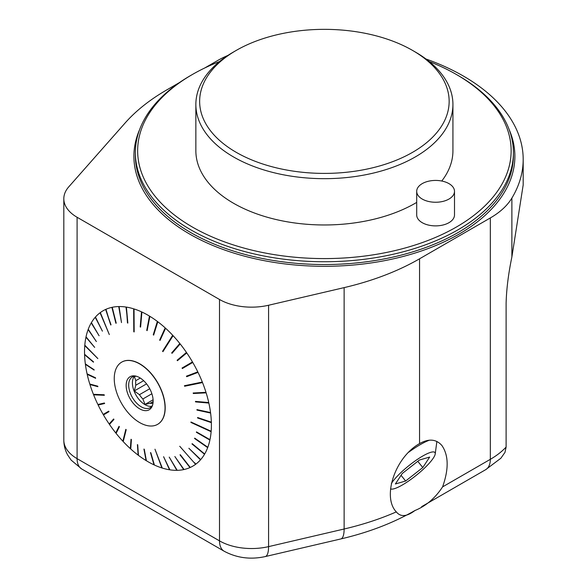 <?xml version="1.0" encoding="UTF-8"?>
<svg xmlns="http://www.w3.org/2000/svg" width="587" height="587" viewBox="0 0 587 587"><rect width="100%" height="100%" fill="white"/><g stroke="black" fill="none" stroke-linecap="round" stroke-linejoin="round"><path stroke-width="0.88" d="M153.126 401.581L150.206 403.262A15.497 8.952 -120 0 0 152.994 403.203M149.744 388.741L139.442 394.691A15.497 8.952 -120 0 0 142.861 398.977L151.886 393.76M63.814 440.257A45.368 26.195 0 0 0 77.095 458.652A22.68 13.097 -60 0 0 81.798 469.035L224.197 551.252A22.68 13.097 -60 0 1 219.501 540.869L219.501 299.48A45.368 26.195 0 0 0 268.575 305.247L344.129 287.623A226.824 130.96 0 0 0 419.551 258.801L419.551 443.596C395.11 457.207 381.902 496.888 396.313 511.893C400.576 517.191 406.776 516.736 414.914 510.536C426.008 505.994 435.231 498.114 442.583 486.887L490.336 459.32L490.336 217.938A90.728 52.382 0 0 0 511.886 198.083L511.886 256.915C508.401 273.755 506.478 289.186 506.111 303.215L506.111 447.059L504.981 452.372L500.872 458.234L485.632 469.703L421.657 506.64M511.886 256.915L523.164 185.066M236.179 152.304A124.752 72.025 0 0 0 412.61 152.304A124.752 72.025 0 0 0 412.61 50.445A124.752 72.025 0 0 0 236.179 50.445A124.752 72.025 0 0 0 236.179 152.304M412.61 50.445L415.28 51.994A128.538 74.211 180 0 1 452.929 104.464A128.538 74.211 180 0 1 373.581 173.026A128.538 74.211 180 0 1 233.501 156.934A128.538 74.211 180 0 1 195.86 104.464A128.538 74.211 180 0 1 233.501 51.994L236.179 50.445M195.86 104.464L195.86 150.764A128.538 74.211 0 0 0 233.501 203.234A128.538 74.211 0 0 0 416.697 202.405M441.762 181.023A128.538 74.211 0 0 0 452.929 150.764L452.929 104.464M454.499 191.34L454.499 214.967A18.901 10.911 180 0 1 442.833 225.048A18.901 10.911 180 0 1 422.229 222.686A18.901 10.911 180 0 1 416.697 214.967L416.697 191.34A18.901 10.911 0 0 0 419.367 196.931A18.901 10.911 0 0 0 422.229 199.052A18.901 10.911 0 0 0 442.833 201.422A18.901 10.911 0 0 0 454.499 191.34A18.901 10.911 0 0 0 448.96 183.621A18.901 10.911 0 0 0 428.363 181.258A18.901 10.911 0 0 0 416.697 191.34M219.538 61.54A186.754 107.825 0 0 0 192.338 74.527A186.754 107.825 0 0 0 192.338 227.008A186.754 107.825 0 0 0 456.444 227.008A186.754 107.825 0 0 0 456.451 74.527A186.754 107.825 0 0 0 456.444 74.52A186.754 107.825 0 0 0 429.244 61.54M456.444 74.52L458.051 75.452A189.021 109.131 180 0 1 513.412 152.613A189.021 109.131 180 0 1 324.391 261.743A189.021 109.131 180 0 1 135.37 152.613A189.021 109.131 180 0 1 190.731 75.452L192.338 74.527M513.412 152.613L513.412 155.394A189.021 109.131 180 0 1 396.724 256.218A189.021 109.131 180 0 1 190.731 232.562A189.021 109.131 180 0 1 135.37 155.394L135.37 152.613M390.597 488.89A28.734 6.075 141.2 0 0 391.485 489.118A28.734 6.075 141.2 0 0 394.266 488.714A28.734 6.075 141.2 0 0 419.103 472.968A28.734 6.075 141.2 0 0 435.216 453.964L436.823 441.828A37.803 7.991 141.2 0 0 436.853 441.453M429.457 440.169A37.803 7.991 141.2 0 0 408.794 452.159M435.216 453.964A28.734 6.075 141.2 0 0 417.269 459.467A28.734 6.075 141.2 0 0 391.36 483.534M429.669 457.06L419.412 460.032L402.264 473.489L395.381 483.974L405.646 481.01L422.787 467.553L429.669 457.06M405.646 481.01L401.068 475.316M422.787 467.553L417.775 461.316M415.28 510.323L414.848 510.565A22.68 13.097 60 0 0 414.914 510.536L415.295 510.316M179.321 82.65L166.796 89.892A226.824 130.96 0 0 0 125.082 123.035L68.752 186.857A45.368 26.195 0 0 0 63.814 198.744A45.368 26.195 0 0 0 77.095 217.271L77.095 458.652L219.501 540.869A45.368 26.195 0 0 0 268.575 546.629L344.129 529.004A226.824 130.96 0 0 0 396.313 511.893L396.467 512.084M227.939 55.413A90.728 52.382 0 0 0 217.667 60.512L204.746 67.975M426.008 59.016A204.144 117.862 180 0 1 523.186 159.407A204.144 117.862 180 0 1 511.886 198.083M101.023 314.287L100.061 312.768A89.708 51.795 -120 0 0 95.446 317.031L102.417 331.171L95.226 317.288A89.708 51.795 -120 0 0 91.403 322.623L99.093 335.757L91.22 322.931A89.708 51.795 -120 0 0 88.248 329.248L96.363 341.553L88.116 329.608A89.708 51.795 -120 0 0 86.04 336.806L94.676 347.394L85.951 337.209A89.708 51.795 -120 0 0 84.799 345.178L97.838 358.562L84.763 345.618A89.708 51.795 -120 0 0 84.565 354.232L93.472 362.179L84.579 354.709A89.708 51.795 -120 0 0 85.32 363.83L94.14 370.081L85.386 364.329A89.708 51.795 -120 0 0 87.074 373.816L95.505 377.786L95.622 378.292L87.184 374.323A89.708 51.795 -120 0 0 89.782 384.03L97.728 386.173L97.89 386.694L89.943 384.544A89.708 51.795 -120 0 0 93.406 394.31L104.148 394.765L104.354 395.286L93.612 394.831A89.708 51.795 -120 0 0 97.89 404.502L104.383 402.99L104.633 403.504L98.139 405.015A89.708 51.795 -120 0 0 103.165 414.444L104.068 413.916L104.347 414.4M85.951 337.209L87.199 338.229M88.116 329.608L89.312 330.789M91.22 322.931L92.35 324.237M95.226 317.288L96.275 318.712M115.888 323.254L111.904 307.361A89.708 51.795 -120 0 0 105.946 309.305L110.752 324.971L105.645 309.437A89.708 51.795 -120 0 0 100.326 312.57L109.307 334.561L100.061 312.768M105.645 309.437L111.031 324.838M111.904 307.361L112.66 308.982M134.049 310.45L133.653 308.821A89.708 51.795 -120 0 0 126.396 307.104L127.849 323.041L126.014 307.045A89.708 51.795 -120 0 0 119.088 306.553L121.494 322.586L118.728 306.553A89.708 51.795 -120 0 0 112.234 307.287L116.219 323.18M118.728 306.553L119.374 308.197M126.014 307.045L126.543 308.696M172.475 336.63L172.71 335.28A89.708 51.795 -120 0 0 165.578 328.243L160.038 340.431L159.649 340.078L165.189 327.891A89.708 51.795 -120 0 0 157.8 321.757L153.647 335.104L153.251 334.803L157.404 321.463A89.708 51.795 -120 0 0 157.36 321.427A89.708 51.795 -120 0 0 149.868 316.327L147.132 330.635L146.735 330.393L149.472 316.085A89.708 51.795 -120 0 0 141.907 312.027L140.594 327.098L140.198 326.915L141.511 311.844A89.708 51.795 -120 0 0 134.041 308.938L134.174 331.926L133.785 331.802L133.653 308.821M141.511 311.844L141.783 313.451M149.472 316.085L149.619 317.648M157.404 321.463L157.426 322.967M165.189 327.891L165.086 329.329M194.657 462.776L195.867 464.112A89.708 51.795 -120 0 0 200.475 459.848L188.867 448.263L200.703 459.592A89.708 51.795 -120 0 0 204.525 454.265L191.971 443.933L204.702 453.949A89.708 51.795 -120 0 0 207.673 447.632L194.568 438.496L194.701 438.137L207.813 447.279A89.708 51.795 -120 0 0 209.889 440.074L196.388 432.289L196.476 431.885L209.977 439.67A89.708 51.795 -120 0 0 211.122 431.702L190.936 422.449L190.973 422.009L211.159 431.262A89.708 51.795 -120 0 0 211.364 422.647L197.606 417.981L197.592 417.511L211.349 422.178A89.708 51.795 -120 0 0 210.601 413.05L196.99 410.1L196.924 409.609L210.535 412.558A89.708 51.795 -120 0 0 208.855 403.064L195.559 401.904L195.442 401.391L208.745 402.557A89.708 51.795 -120 0 0 206.147 392.85L193.336 393.51L193.174 392.997L205.986 392.336A89.708 51.795 -120 0 0 202.522 382.57L184.626 386.246L184.421 385.725L202.317 382.049A89.708 51.795 -120 0 0 198.032 372.378L186.681 376.693L186.431 376.186L197.79 371.872A89.708 51.795 -120 0 0 192.756 362.436L182.352 368.533L182.065 368.042L192.47 361.952A89.708 51.795 -120 0 0 186.776 352.912L177.443 360.704L177.12 360.235L186.453 352.442A89.708 51.795 -120 0 0 180.18 343.945L172.028 353.33L171.683 352.897L179.835 343.512A89.708 51.795 -120 0 0 173.077 335.676L162.944 351.664L162.577 351.268L172.71 335.28M179.835 343.512L179.468 344.76M186.453 352.442L185.683 353.161L185.969 353.587M192.47 361.952L191.575 362.473L191.861 362.964L182.572 368.401L182.286 367.91L191.575 362.473M198.032 372.378L197.027 372.701L196.806 372.239M201.26 382.269L201.429 382.687L184.626 386.246M202.522 382.57L201.429 382.687M206.147 392.85L204.863 392.395M208.855 403.064L207.563 402.455M210.601 413.05L209.31 412.287M211.364 422.647L210.08 421.745M209.867 430.667L190.936 422.449M211.122 431.702L209.852 430.836M209.889 440.074L208.671 438.922M207.673 447.632L206.507 446.369M204.525 454.265L203.41 452.893M200.475 459.848L199.441 458.388M103.165 414.444L108.712 411.157L108.999 411.648L103.451 414.936A89.708 51.795 -120 0 0 109.153 423.968L113.629 418.986L113.944 419.448L109.468 424.438A89.708 51.795 -120 0 0 115.742 432.942L119.036 426.353L119.388 426.786L116.094 433.375A89.708 51.795 -120 0 0 122.852 441.204L125.823 429.346L126.198 429.743L123.219 441.6A89.708 51.795 -120 0 0 130.343 448.637L131.026 439.259L131.415 439.604L130.732 448.989A89.708 51.795 -120 0 0 138.121 455.123L137.417 444.586L138.517 455.424A89.708 51.795 -120 0 0 146.053 460.553L143.932 449.055L146.457 460.795A89.708 51.795 -120 0 0 154.014 464.853L150.47 452.584L154.418 465.036A89.708 51.795 -120 0 0 161.887 467.942L154.975 449.209L162.276 468.066A89.708 51.795 -120 0 0 169.533 469.776L163.59 456.701L169.907 469.835A89.708 51.795 -120 0 0 176.841 470.334L169.217 457.104L177.193 470.326A89.708 51.795 -120 0 0 183.687 469.593L174.845 456.51L184.017 469.519A89.708 51.795 -120 0 0 189.975 467.575L180.011 454.852L190.276 467.443A89.708 51.795 -120 0 0 195.603 464.31L194.642 462.791M189.975 467.575L189.139 465.983M183.687 469.593L182.968 467.971M176.841 470.334L176.261 468.705M169.533 469.776L169.093 468.147M154.014 464.853L153.926 463.326M146.053 460.553L146.148 459.137M138.121 455.123L138.415 453.854M130.343 448.637L130.835 447.551M123.534 440.338L126.007 429.545M122.852 441.204L123.351 440.14M115.742 432.942L116.615 432.326M109.153 423.968L109.93 423.249L110.187 423.638M98.139 405.015L99.144 404.685L98.939 404.26M93.612 394.831L94.705 394.706L94.566 394.361M89.943 384.544L91.022 384.368M87.184 374.323L88.366 374.425M85.386 364.329L86.627 364.688M84.579 354.709L85.849 355.318M84.763 345.618L86.04 346.447M219.501 299.48L77.095 217.271M419.551 443.596C428.803 438.416 436.266 439.069 441.93 445.555C448.666 455.387 448.886 469.16 442.583 486.887M490.336 217.938L419.551 258.801M121.766 362.098A35.917 20.736 60 0 1 121.847 362.047A35.917 20.736 60 0 1 139.801 363.83A35.917 20.736 60 0 1 143.566 366.325A35.917 20.736 60 0 1 163.92 397.898A35.917 20.736 60 0 1 157.764 424.254A35.917 20.736 60 0 1 157.683 424.298M157.213 322.806L153.251 334.803L157.36 321.427M161.887 467.942L154.983 449.209M195.603 464.31L179.732 446.259M184.67 385.674L184.839 386.099M172.211 336.344L162.819 351.165L163.083 351.452M133.931 310.413L134.174 331.758M101.015 314.287L109.299 334.561M86.032 346.484L97.831 358.598M94.705 394.706L104.281 395.11M197.804 417.584L210.087 421.965M197.159 409.66L209.346 412.558M195.691 401.413L207.629 402.777M193.431 392.982L193.549 393.356L204.98 392.769M186.673 376.098L186.901 376.561L197.027 372.701M177.12 360.235L185.683 353.161M177.347 360.117L177.634 360.535M171.683 352.897L179.189 344.408M159.649 340.078L164.844 329.109M146.735 330.393L149.436 317.53M140.198 326.915L141.636 313.385M127.474 322.982L126.454 308.681M121.494 322.586L119.315 308.204M116.182 323.173L112.623 308.989M94.676 347.409L87.199 338.244M93.458 361.783L85.849 355.392M94.089 369.715L86.641 364.813M95.549 377.977L88.41 374.616M97.809 386.437L91.11 384.632M104.589 403.416L99.144 404.685M108.712 411.157L104.068 413.916M113.68 419.067L109.93 423.249M119.161 426.507L116.387 432.039M131.275 439.48L130.696 447.426M137.718 444.814L138.319 453.78M144.27 449.26L146.09 459.1M150.837 452.76L153.889 463.312M180.304 454.72L189.131 465.99M188.882 448.277L199.419 458.418M192.213 443.677L203.381 452.944M194.803 438.21L206.477 446.45M196.623 431.973L208.642 439.039M139.442 394.691L134.291 390.957L135.802 385.219L143.654 380.684M134.291 390.957L146.567 383.869M150.206 403.262L145.033 404.421L142.861 398.977M145.033 404.421L153.09 399.769M140.308 378.065L135.824 380.655A15.497 8.952 -120 0 0 135.802 385.219M135.824 380.655L134.364 376.627L136.147 376.179M134.438 376.194A17.771 10.258 -120 0 0 136.103 395.286A17.771 10.258 -120 0 0 151.806 406.277M135.832 376.098A17.771 10.258 -120 0 0 132.361 376.927A17.771 10.258 -120 0 0 132.361 397.443A17.771 10.258 -120 0 0 150.133 407.708A17.771 10.258 -120 0 0 152.583 405.118M139.721 377.712A19.078 11.014 60 0 1 152.246 406.079A19.078 11.014 60 0 1 130.101 398.749A19.078 11.014 60 0 1 134.834 375.915A19.078 11.014 60 0 1 139.721 377.712M139.493 422.479A35.917 20.736 -120 0 0 157.602 424.35A35.917 20.736 -120 0 0 157.602 382.878A35.917 20.736 -120 0 0 121.685 362.142A35.917 20.736 -120 0 0 116.153 390.825A35.917 20.736 -120 0 0 139.493 422.479M506.111 447.059A90.728 52.382 0 0 1 490.336 459.32A22.68 13.097 60 0 1 485.632 469.703M344.129 287.623L344.129 529.004A22.68 6.941 76.9 0 1 340.783 538.954C368.431 532.497 393.121 523.032 414.848 510.565M268.575 305.247L268.575 546.629A22.68 6.941 76.9 0 1 265.229 556.579C250.539 559.785 236.862 558.01 224.197 551.252M509.105 129.456A190.489 109.974 180 0 1 324.391 266.3A190.489 109.974 180 0 1 139.677 129.456M456.451 74.527L458.051 75.452M391.485 489.118L390.582 489.044M81.798 469.035L71.122 460.098L67.527 454.734C65.084 450.185 63.844 445.313 63.814 440.133L63.814 198.744M340.783 538.954L265.229 556.579M523.186 185.066L523.186 159.407"/></g></svg>

